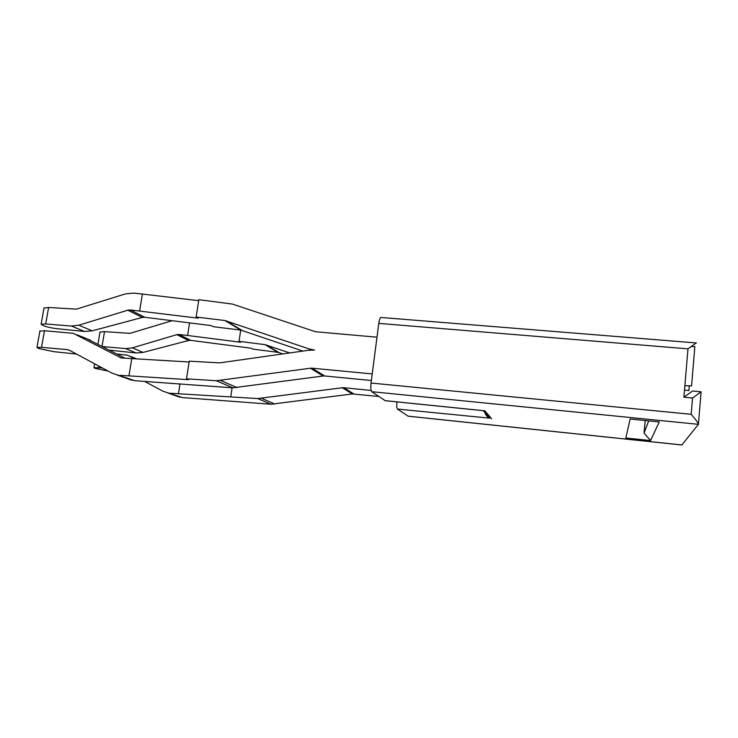 <?xml version="1.0" encoding="UTF-8"?>
<svg xmlns="http://www.w3.org/2000/svg" width="738" height="738" viewBox="0 0 738 738"><rect width="100%" height="100%" fill="white"/><g stroke="black" fill="none" stroke-linecap="round" stroke-linejoin="round"><path stroke-width="1.11" d="M282.829 353.917L277.839 352.33L252.747 349.092L251.224 348.225L190.764 340.366L179.002 334.462L176.834 334.655L188.55 340.504L190.764 340.366M240.717 330.107L239.038 341.325L240.68 342.248L186.889 335.393L187.59 335.467L189.555 322.912M130.192 309.942L198.181 318.17L196.142 317.017L224.887 320.523L240.874 330.126L213.208 326.685L211.317 325.615L144.786 317.275L130.192 309.942L127.803 310.181L142.342 317.441L144.786 317.275M138.855 310.91L139.62 310.984L142.406 294.056L198.688 300.67M698.434 424.064L701.1 391.813L692.53 398.013L691.183 414.313C695.98 419.857 698.397 423.197 698.416 424.322L681.847 444.986M701.035 391.804L692.512 391.02L683.905 397.201L687.973 348.853L696.026 343.087M650.556 440.586L659.255 421.933L630.141 419.009L625.833 437.994L650.556 440.586L644.071 433.068L645.197 420.522M696.478 342.967L381.057 317.478C380.116 317.515 379.35 319.48 378.769 323.382L371.048 383.031C370.559 387.671 370.79 390.559 371.74 391.694L385.254 400.706M396.943 401.896C396.583 405.817 396.758 408.197 397.468 409.055L408.169 416.204M484.986 412.717C485.678 415.143 487.255 416.961 489.728 418.169L397.468 409.055M483.777 410.743L484.829 410.808L491.692 418.824M684.873 385.725L691.58 385.863L694.845 346.592L691.091 346.445M689.31 385.706L688.905 390.623L684.513 390.015M644.071 433.068L648.684 420.872M108.117 371.066L95.017 368.354L93.975 367.625L102.333 367.958M109.556 350.163L136.143 352.958L125.608 348.576L132.333 347.866L176.834 334.655M188.55 340.504L143.071 352.413L136.143 352.958M125.608 348.576L102.72 346.602M171.972 320.735L130.008 333.355L104.519 331.648L100.008 332.1M144.63 381.417L162.978 391.223L182.323 397.561L175.22 395.605M116.964 354.028L127.333 355.172L135.155 358.797M179.002 334.462L186.889 335.393M182.323 397.561L270.911 404.239L257.719 398.557L170.201 393.253M180.007 383.723L178.439 393.751M232.101 387.791L230.763 396.74M239.038 341.325L265.025 344.637L277.839 352.33M289.693 352.949L265.025 344.637M257.719 398.557L342.266 387.754L352.395 393.963L270.911 404.239M378.815 396.463L352.395 393.963M353.788 393.935L343.714 387.727L342.266 387.754M343.714 387.727L371.113 390.457M71.475 326.048L45.682 323.973L41.116 324.203L44.04 325.938C47.583 327.192 52.13 328.142 57.675 328.779L84.519 331.473L71.475 326.048L78.855 325.2L127.803 310.181M142.342 317.441L92.149 330.836L84.519 331.473M142.406 294.056L133.532 293.106L125.202 293.964L76.475 309.139L48.625 307.469L43.994 308.069M196.142 317.017L198.845 299.683L232.479 304.093L315.477 331.731L376.98 337.201M240.874 330.126L302.857 351.076M69.28 350.181L111.973 373.142L134.962 380.725L232.821 387.837L216.345 380.734L186.483 378.834L189.242 361.186L219.758 362.865L308.918 350.218L314.545 350.07L309.093 348.926L224.887 320.523M371.371 380.513L324.674 375.983L312.036 368.188L372.229 373.926M76.494 354.055L53.653 351.648L38.404 348.428L36.965 347.441L41.531 347.34L67.37 349.618L70.165 350.651M134.962 380.725L127.139 378.566M68.081 349.729L67.37 349.618M39.87 331.15L44.483 330.716L73.293 333.345L121.207 357.967L189.113 361.998M87.029 338.834L125.073 358.253M131.023 358.557L131.779 358.613L128.938 375.863L119.888 375.356M186.483 378.834L188.596 379.683L128.938 375.863M131.779 358.613L131.004 358.548M216.345 380.734L310.421 368.225L323.124 376.011L232.821 387.837M312.036 368.188L310.421 368.225M323.124 376.011L324.674 375.983M692.53 398.013L683.905 397.201M687.973 348.853L378.769 323.382M698.416 424.322L371.74 391.694M691.183 414.313L371.048 383.031M681.995 444.968L407.994 416.158M385.005 400.642L484.829 410.808M132.333 347.866L143.071 352.413M102.047 346.251L104.519 331.648M98.707 366.002L98.44 367.589M136.678 358.889L130.903 356.555M278.927 352.579L266.16 344.895M261.852 398.428L274.887 404.12M78.855 325.2L92.149 330.836M45.682 323.973L48.625 307.469M242.073 330.403L226.132 320.809M310.726 350.033L309.093 348.926M44.483 330.716L41.531 347.34M90.534 340.246L77.186 334.849M121.06 357.93L119.934 357.496M220.92 380.568L237.23 387.681M408.068 416.195L681.949 444.996M484.368 410.798L385.107 400.688M489.728 418.169L483.224 410.688M97.96 344.12L100.045 331.879M167.591 392.893L179.666 397.173M94.621 363.806L93.975 367.625M41.116 324.203L44.049 307.792M117.019 374.978L132.028 380.301M39.917 330.91L36.965 347.441"/></g></svg>
